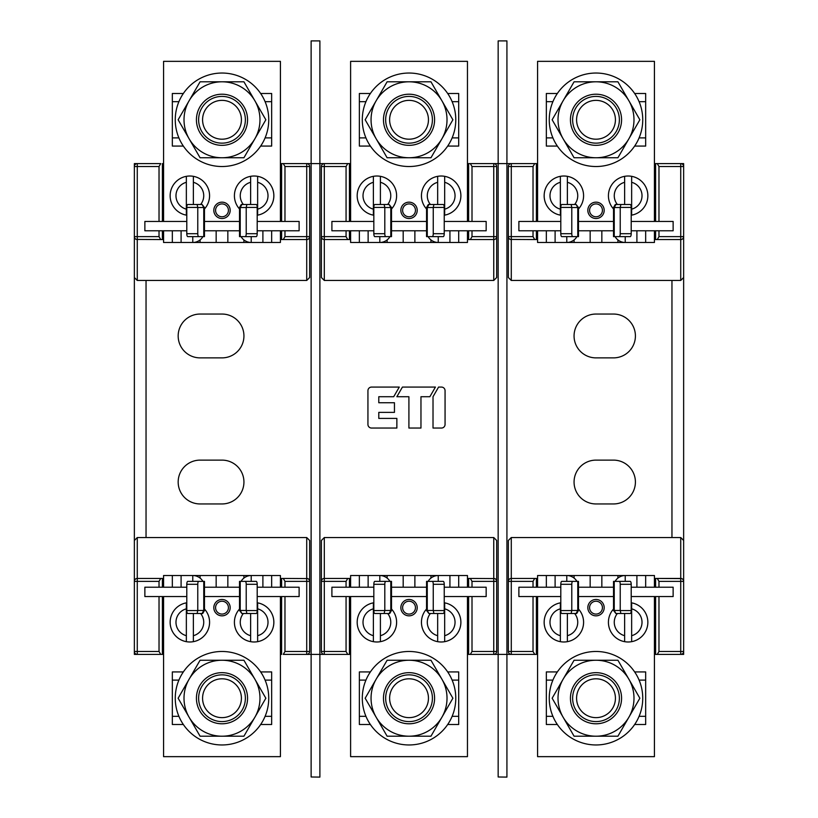 <?xml version="1.0" encoding="UTF-8"?>
<svg xmlns="http://www.w3.org/2000/svg" width="818" height="818" viewBox="0 0 818 818"><rect width="100%" height="100%" fill="white"/><g stroke="black" fill="none" stroke-linecap="round" stroke-linejoin="round"><path stroke-width="1.23" d="M533.029 596.557L533.029 651.476L534.716 654.4L537.579 654.4M536.404 654.4L536.404 596.557M536.404 587.212L536.404 578.438L537.579 578.438M654.431 578.438L681.619 578.582M657.283 654.4L658.971 651.476L683.644 651.476A2.924 2.924 0 0 1 680.729 654.4L680.729 578.438A2.924 2.924 0 0 1 683.644 581.363L658.971 581.363L657.283 578.438L680.729 578.438A2.924 2.924 0 0 1 683.644 581.363L683.644 651.476A2.924 2.924 0 0 1 680.729 654.4L654.431 654.4L655.596 654.4L655.596 596.557M655.596 587.212L655.596 578.438L657.283 578.438M534.716 654.4L511.281 654.4A2.924 2.924 0 0 1 508.356 651.476L508.356 540.463L511.281 537.538L680.729 537.538L683.644 540.463L683.644 581.363M536.404 578.438L534.716 578.438L533.029 581.363L533.029 587.212M533.029 581.363L508.356 581.363A2.924 2.924 0 0 1 511.281 578.438L534.716 578.438M511.281 537.538L511.281 578.438L510.391 578.582M508.919 579.645L508.51 580.432M683.081 579.635L683.5 580.443M658.971 581.363L658.971 587.212M658.971 596.557L658.971 651.476M658.971 221.443L658.971 166.524L657.283 163.6L654.431 163.6L683.644 163.6L683.644 654.4L671.956 654.4M655.596 163.6L655.596 221.443M655.596 230.788L655.596 239.562L654.431 239.562M537.579 239.562L536.404 239.562L536.404 230.788M511.281 654.4A2.924 2.924 0 0 1 508.356 651.476L511.281 651.476L511.281 654.4L506.925 654.4L506.925 40.9L498.162 40.9L498.162 163.6L537.579 163.6L536.404 163.6L536.404 221.443M657.283 163.6L680.729 163.6A2.924 2.924 0 0 1 683.644 166.524L683.644 277.537L680.729 280.462L511.281 280.462L508.356 277.537L508.356 166.524A2.924 2.924 0 0 1 511.281 163.6L534.716 163.6L533.029 166.524L508.356 166.524A2.924 2.924 0 0 1 511.281 163.6L511.281 236.637L533.029 236.637L534.716 239.562L536.404 239.562M655.596 239.562L657.283 239.562L658.971 236.637L658.971 230.788M658.971 236.637L683.644 236.637A2.924 2.924 0 0 1 680.729 239.562L657.283 239.562M680.729 280.462L680.729 239.562L681.609 239.418M683.091 238.355L683.5 237.568M534.716 239.562L510.391 239.418M508.929 238.365L508.51 237.557M533.029 236.637L533.029 230.788M533.029 221.443L533.029 166.524M536.404 163.6L534.716 163.6M508.356 236.637A2.924 2.924 0 0 0 511.281 239.562A2.924 2.924 0 0 1 508.356 236.637L511.281 236.637L511.281 280.462M636.905 575.524L636.905 587.212L654.431 587.212L654.431 575.524L537.579 575.524L537.579 587.212L560.8 587.212M623.5 575.647L617.917 575.524L617.917 578.081M574.093 578.081L574.093 575.524L566.792 575.524A11.687 11.687 0 0 1 576.915 581.363M566.792 581.363L566.792 575.524L567.58 575.545M567.661 575.555L568.653 575.668M571.271 576.414L572.631 577.089M590.156 575.524L590.156 587.212L578.479 587.212L578.479 610.463L576.721 613.5L576.128 613.5L577.774 610.463L571.782 610.463L571.138 613.5L576.128 613.5M601.843 575.524L601.843 587.212L590.156 587.212M615.882 613.5L620.872 613.5L620.228 610.463L614.236 610.463L615.882 613.5L613.531 610.463L613.531 587.212L601.843 587.212M619.451 577.048L620.872 576.363M615.095 581.363A11.687 11.687 0 0 1 625.218 575.524L625.218 581.363M631.21 587.212L636.905 587.212M537.579 596.557L537.579 756.65L654.431 756.65L654.431 596.557M620.872 613.5L630.208 613.5A2.924 1.002 -90 0 0 631.21 610.576L631.21 584.287A2.924 1.002 -90 0 0 630.208 581.363L613.531 581.363L613.531 587.212M613.531 610.463L614.236 610.463L614.236 581.363M619.226 581.363A2.924 1.002 90 0 1 620.228 584.287L620.228 610.463M634.656 671.926L645.668 671.926L645.668 724.513L634.656 724.513M557.355 671.926L546.342 671.926L546.342 724.513L557.355 724.513M596.005 599.482A8.18 8.18 0 0 1 604.185 607.662A8.18 8.18 0 0 1 596.005 615.842A8.18 8.18 0 0 1 587.825 607.662A8.18 8.18 0 0 1 596.005 599.482A8.18 8.18 0 0 1 604.185 607.662A8.18 8.18 0 0 1 596.005 615.842M555.105 587.212L555.105 575.524M578.479 587.212L578.479 581.363L561.802 581.363A2.924 1.002 90 0 0 560.8 584.287L560.8 610.576A2.924 1.002 90 0 0 561.802 613.5L571.138 613.5M572.784 581.363A2.924 1.002 -90 0 0 571.782 584.287L571.782 610.463M577.774 581.363L577.774 610.463L578.479 610.463M555.105 242.476L555.105 230.788L537.579 230.788L537.579 242.476L654.431 242.476L654.431 230.788L631.21 230.788M617.917 239.919L617.917 242.476L625.218 242.476A11.687 11.687 0 0 1 615.095 236.637M625.218 236.637L625.218 242.476L624.42 242.455M624.349 242.445L623.347 242.332M620.739 241.586L619.379 240.911M601.843 242.476L601.843 230.788L613.531 230.788L613.531 207.537L615.289 204.5L615.882 204.5L614.236 207.537L620.228 207.537L620.872 204.5L615.882 204.5M590.156 242.476L590.156 230.788L601.843 230.788M576.128 204.5L571.138 204.5L571.782 207.537L577.774 207.537L576.128 204.5L578.479 207.537L578.479 230.788L590.156 230.788M572.559 240.952L571.138 241.637M568.5 242.353L566.792 242.476A11.687 11.687 0 0 0 576.915 236.637M566.792 236.637L566.792 242.476M560.8 230.788L555.105 230.788M654.431 221.443L654.431 61.35L537.579 61.35L537.579 221.443M571.138 204.5L561.802 204.5A2.924 1.002 90 0 0 560.8 207.424L560.8 233.713A2.924 1.002 90 0 0 561.802 236.637L578.479 236.637L578.479 230.788M578.479 207.537L577.774 207.537L577.774 236.637M572.784 236.637A2.924 1.002 -90 0 1 571.782 233.713L571.782 207.537M557.355 146.074L546.342 146.074L546.342 93.487L557.355 93.487M634.656 146.074L645.668 146.074L645.668 93.487L634.656 93.487M596.005 218.518A8.18 8.18 0 0 1 587.825 210.338A8.18 8.18 0 0 1 596.005 202.158A8.18 8.18 0 0 1 604.185 210.338A8.18 8.18 0 0 1 596.005 218.518A8.18 8.18 0 0 1 587.825 210.338A8.18 8.18 0 0 1 596.005 202.158M636.905 230.788L636.905 242.476M613.531 230.788L613.531 236.637L630.208 236.637A2.924 1.002 -90 0 0 631.21 233.713L631.21 207.424A2.924 1.002 -90 0 0 630.208 204.5L620.872 204.5M619.226 236.637A2.924 1.002 90 0 0 620.228 233.713L620.228 207.537M614.236 236.637L614.236 207.537L613.531 207.537M537.579 587.212L518.878 587.212L518.878 596.557L560.8 596.557M631.21 596.557L673.132 596.557L673.132 587.212L654.431 587.212M613.531 596.557L578.479 596.557L613.531 596.557M654.431 230.788L673.132 230.788L673.132 221.443L631.21 221.443M560.8 221.443L518.878 221.443L518.878 230.788L537.579 230.788M613.531 221.443L578.479 221.443M631.21 602.784A19.724 19.724 0 0 1 631.649 602.856L631.649 608.837A13.875 13.875 0 0 1 631.649 635.688L631.649 641.67A19.724 19.724 0 0 1 624.635 641.67L624.635 613.5M608.418 622.263A19.724 19.724 0 0 0 624.635 641.67A19.724 19.724 0 0 1 613.531 609.021M647.856 622.263A19.724 19.724 0 0 1 631.649 641.67A19.724 19.724 0 0 0 631.649 602.856A19.724 19.724 0 0 1 647.856 622.263M631.649 635.688L631.649 608.837M624.635 204.5L624.635 176.33A19.724 19.724 0 0 1 631.649 176.33L631.649 182.312A13.875 13.875 0 0 1 631.649 209.163L631.649 215.144A19.724 19.724 0 0 1 631.21 215.216M608.418 195.737A19.724 19.724 0 0 0 613.531 208.979A19.724 19.724 0 0 1 624.635 176.33M647.856 195.737A19.724 19.724 0 0 1 631.649 215.144A19.724 19.724 0 0 0 631.649 176.33A19.724 19.724 0 0 1 647.856 195.737M631.649 209.163L631.649 182.312M574.625 613.5A13.875 13.875 0 0 1 567.375 635.688L567.375 641.67A19.724 19.724 0 0 1 560.361 641.67L560.361 602.856A19.724 19.724 0 0 1 560.8 602.784M544.144 622.263A19.724 19.724 0 0 0 560.361 641.67A19.724 19.724 0 0 1 560.361 602.856M583.592 622.263A19.724 19.724 0 0 1 567.375 641.67A19.724 19.724 0 0 0 578.479 609.021A19.724 19.724 0 0 1 583.592 622.263M567.375 635.688L567.375 613.5M560.8 215.216A19.724 19.724 0 0 1 560.361 215.144L560.361 176.33A19.724 19.724 0 0 1 578.479 208.979A19.724 19.724 0 0 0 567.375 176.33L567.375 182.312A13.875 13.875 0 0 1 574.625 204.5M544.144 195.737A19.724 19.724 0 0 0 560.361 215.144A19.724 19.724 0 0 1 560.361 176.33M567.375 204.5L567.375 182.312M605.709 681.404A19.417 19.417 0 0 1 612.825 707.928A19.417 19.417 0 0 1 586.291 715.034A19.417 19.417 0 0 1 579.185 688.511A19.417 19.417 0 0 1 605.709 681.404M607.692 677.979A23.374 23.374 0 0 1 616.24 709.912A23.374 23.374 0 0 1 584.318 718.46A23.374 23.374 0 0 1 575.76 686.537A23.374 23.374 0 0 1 607.692 677.979M612.825 707.928A19.417 19.417 0 0 0 605.709 681.404A19.417 19.417 0 0 0 579.185 688.511A19.417 19.417 0 0 0 586.291 715.034A19.417 19.417 0 0 0 612.825 707.928M549.256 698.224A46.738 46.738 0 0 1 596.005 651.476A46.738 46.738 0 0 1 642.744 698.224A46.738 46.738 0 0 1 596.005 744.963A46.738 46.738 0 0 1 549.256 698.224M563.111 717.212L552.15 698.224L574.072 660.238L617.927 660.238L639.86 698.224L617.927 736.2L574.072 736.2L563.111 717.212A37.976 37.976 0 0 1 596.005 660.238A37.976 37.976 0 0 1 628.899 717.212A37.976 37.976 0 0 1 563.111 717.212M596.005 672.662A25.562 25.562 0 0 0 570.443 698.224A25.562 25.562 0 0 0 596.005 723.787A25.562 25.562 0 0 0 621.568 698.224A25.562 25.562 0 0 0 596.005 672.662M605.709 102.966A19.417 19.417 0 0 1 612.825 129.489A19.417 19.417 0 0 1 586.291 136.596A19.417 19.417 0 0 1 579.185 110.072A19.417 19.417 0 0 1 605.709 102.966M607.692 99.54A23.374 23.374 0 0 1 616.24 131.463A23.374 23.374 0 0 1 584.318 140.021A23.374 23.374 0 0 1 575.76 108.088A23.374 23.374 0 0 1 607.692 99.54M612.825 129.489A19.417 19.417 0 0 0 605.709 102.966A19.417 19.417 0 0 0 579.185 110.072A19.417 19.417 0 0 0 586.291 136.596A19.417 19.417 0 0 0 612.825 129.489M549.256 119.776A46.738 46.738 0 0 1 596.005 73.037A46.738 46.738 0 0 1 642.744 119.776A46.738 46.738 0 0 1 596.005 166.524A46.738 46.738 0 0 1 549.256 119.776M563.111 138.763L552.15 119.776L574.072 81.8L617.927 81.8L639.86 119.776L617.927 157.762L574.072 157.762L563.111 138.763A37.976 37.976 0 0 1 596.005 81.8A37.976 37.976 0 0 1 628.899 138.763A37.976 37.976 0 0 1 563.111 138.763M596.005 94.213A25.562 25.562 0 0 0 570.443 119.776A25.562 25.562 0 0 0 596.005 145.338A25.562 25.562 0 0 0 621.568 119.776A25.562 25.562 0 0 0 596.005 94.213M159.029 596.557L159.029 651.476L160.717 654.4L163.569 654.4M160.717 654.4L137.271 654.4A2.924 2.924 0 0 1 134.357 651.476L134.357 654.4L162.404 654.4L162.404 596.557M162.404 587.212L162.404 578.438L163.569 578.438M280.421 578.438L281.596 578.438L281.596 587.212M280.421 654.4L281.596 654.4L281.596 596.557M134.357 651.476L137.271 651.476L137.271 654.4A2.924 2.924 0 0 1 134.357 651.476L134.357 540.463L137.271 537.538L306.719 537.538L309.644 540.463L309.644 651.476A2.924 2.924 0 0 1 306.719 654.4L283.284 654.4L284.971 651.476L309.644 651.476A2.924 2.924 0 0 1 306.719 654.4L306.719 581.363L284.971 581.363L283.284 578.438L281.596 578.438M162.404 578.438L160.717 578.438L159.029 581.363L159.029 587.212M159.029 581.363L134.357 581.363A2.924 2.924 0 0 1 137.271 578.438L160.717 578.438M137.271 537.538L137.271 578.438L136.391 578.582M134.909 579.645L134.5 580.432M283.284 578.438L307.609 578.582M309.071 579.635L309.49 580.443M284.971 581.363L284.971 587.212M284.971 596.557L284.971 651.476M346.065 596.557L346.065 651.476L347.752 654.4L350.605 654.4L283.284 654.4M309.644 581.363A2.924 2.924 0 0 0 306.719 578.438A2.924 2.924 0 0 1 309.644 581.363L306.719 581.363L306.719 537.538M284.971 221.443L284.971 166.524L283.284 163.6L280.421 163.6M324.306 163.6L347.752 163.6L346.065 166.524L321.392 166.524A2.924 2.924 0 0 1 324.306 163.6L324.306 239.562A2.924 2.924 0 0 1 321.392 236.637L346.065 236.637L347.752 239.562L324.306 239.562A2.924 2.924 0 0 1 321.392 236.637L321.392 166.524A2.924 2.924 0 0 1 324.306 163.6L319.889 163.6L319.889 40.9L311.126 40.9L311.126 163.6L281.596 163.6L281.596 221.443M281.596 230.788L281.596 239.562L280.421 239.562M163.569 239.562L162.404 239.562L162.404 230.788M163.569 163.6L162.404 163.6L162.404 221.443M306.719 163.6A2.924 2.924 0 0 1 309.644 166.524L306.719 166.524L306.719 163.6A2.924 2.924 0 0 1 309.644 166.524L309.644 277.537L306.719 280.462L137.271 280.462L134.357 277.537L134.357 166.524A2.924 2.924 0 0 1 137.271 163.6L160.717 163.6L159.029 166.524L134.357 166.524L134.357 163.6L137.271 163.6L137.271 236.637L159.029 236.637L160.717 239.562L162.404 239.562M281.596 239.562L283.284 239.562L284.971 236.637L284.971 230.788M284.971 236.637L309.644 236.637A2.924 2.924 0 0 1 306.719 239.562L283.284 239.562M306.719 280.462L306.719 239.562L307.609 239.418M309.081 238.355L309.49 237.568M160.717 239.562L136.381 239.418M134.919 238.365L134.5 237.557M159.029 236.637L159.029 230.788M159.029 221.443L159.029 166.524M146.044 163.6L160.717 163.6M134.357 581.363L134.357 236.637A2.924 2.924 0 0 0 137.271 239.562A2.924 2.924 0 0 1 134.357 236.637L137.271 236.637L137.271 280.462M262.895 575.524L262.895 587.212L280.421 587.212L280.421 575.524L163.569 575.524L163.569 587.212L186.79 587.212M249.5 575.647L243.907 575.524L243.907 578.081M200.083 578.081L200.083 575.524L192.782 575.524A11.687 11.687 0 0 1 202.905 581.363M192.782 581.363L192.782 575.524L193.58 575.545M193.651 575.555L194.653 575.668M197.261 576.414L198.621 577.089M216.156 575.524L216.156 587.212L204.469 587.212L204.469 610.463L202.711 613.5L202.118 613.5L203.764 610.463L197.772 610.463L197.128 613.5L202.118 613.5M227.844 575.524L227.844 587.212L216.156 587.212M241.872 613.5L246.862 613.5L246.218 610.463L240.226 610.463L241.872 613.5L239.521 610.463L239.521 587.212L227.844 587.212M245.441 577.048L246.862 576.363M241.085 581.363A11.687 11.687 0 0 1 251.208 575.524L251.208 581.363M257.2 587.212L262.895 587.212M163.569 596.557L163.569 756.65L280.421 756.65L280.421 596.557M246.862 613.5L256.198 613.5A2.924 1.002 -90 0 0 257.2 610.576L257.2 584.287A2.924 1.002 -90 0 0 256.198 581.363L239.521 581.363L239.521 587.212M239.521 610.463L240.226 610.463L240.226 581.363M245.216 581.363A2.924 1.002 90 0 1 246.218 584.287L246.218 610.463M260.645 671.926L271.658 671.926L271.658 724.513L260.645 724.513L271.658 724.513M183.344 671.926L172.332 671.926L172.332 724.513L183.344 724.513L172.332 724.513M221.995 599.482A8.18 8.18 0 0 1 230.175 607.662A8.18 8.18 0 0 1 221.995 615.842A8.18 8.18 0 0 1 213.815 607.662A8.18 8.18 0 0 1 221.995 599.482A8.18 8.18 0 0 1 230.175 607.662A8.18 8.18 0 0 1 221.995 615.842M181.095 587.212L181.095 575.524M204.469 587.212L204.469 581.363L187.792 581.363A2.924 1.002 90 0 0 186.79 584.287L186.79 610.576A2.924 1.002 90 0 0 187.792 613.5L197.128 613.5M198.774 581.363A2.924 1.002 -90 0 0 197.772 584.287L197.772 610.463M203.764 581.363L203.764 610.463L204.469 610.463M181.095 242.476L181.095 230.788L163.569 230.788L163.569 242.476L280.421 242.476L280.421 230.788L257.2 230.788M194.5 242.353L200.083 242.476L200.083 239.919M243.907 239.919L243.907 242.476L251.208 242.476A11.687 11.687 0 0 1 241.085 236.637M251.208 236.637L251.208 242.476L250.42 242.455M250.339 242.445L249.347 242.332M246.729 241.586L245.369 240.911M227.844 242.476L227.844 230.788L239.521 230.788L239.521 207.537L241.279 204.5L241.872 204.5L240.226 207.537L246.218 207.537L246.862 204.5L241.872 204.5M216.156 242.476L216.156 230.788L227.844 230.788M202.118 204.5L197.128 204.5L197.772 207.537L203.764 207.537L202.118 204.5L204.469 207.537L204.469 230.788L216.156 230.788M198.549 240.952L197.128 241.637M202.905 236.637A11.687 11.687 0 0 1 192.782 242.476L192.782 236.637M186.79 230.788L181.095 230.788M280.421 221.443L280.421 61.35L163.569 61.35L163.569 221.443M197.128 204.5L187.792 204.5A2.924 1.002 90 0 0 186.79 207.424L186.79 233.713A2.924 1.002 90 0 0 187.792 236.637L204.469 236.637L204.469 230.788M204.469 207.537L203.764 207.537L203.764 236.637M198.774 236.637A2.924 1.002 -90 0 1 197.772 233.713L197.772 207.537M183.344 146.074L172.332 146.074L172.332 93.487L183.344 93.487M260.645 146.074L271.658 146.074L271.658 93.487L260.645 93.487M221.995 218.518A8.18 8.18 0 0 1 213.815 210.338A8.18 8.18 0 0 1 221.995 202.158A8.18 8.18 0 0 1 230.175 210.338A8.18 8.18 0 0 1 221.995 218.518A8.18 8.18 0 0 1 213.815 210.338A8.18 8.18 0 0 1 221.995 202.158M262.895 230.788L262.895 242.476M239.521 230.788L239.521 236.637L256.198 236.637A2.924 1.002 -90 0 0 257.2 233.713L257.2 207.424A2.924 1.002 -90 0 0 256.198 204.5L246.862 204.5M245.216 236.637A2.924 1.002 90 0 0 246.218 233.713L246.218 207.537M240.226 236.637L240.226 207.537L239.521 207.537M163.569 587.212L144.868 587.212L144.868 596.557L186.79 596.557M257.2 596.557L299.122 596.557L299.122 587.212L280.421 587.212M239.521 596.557L204.469 596.557L239.521 596.557M280.421 230.788L299.122 230.788L299.122 221.443L257.2 221.443M186.79 221.443L144.868 221.443L144.868 230.788L163.569 230.788M239.521 221.443L204.469 221.443M257.2 602.784A19.724 19.724 0 0 1 257.639 602.856L257.639 608.837A13.875 13.875 0 0 1 257.639 635.688L257.639 641.67A19.724 19.724 0 0 1 250.625 641.67L250.625 613.5M234.408 622.263A19.724 19.724 0 0 0 250.625 641.67A19.724 19.724 0 0 1 239.521 609.021M273.856 622.263A19.724 19.724 0 0 1 257.639 641.67A19.724 19.724 0 0 0 257.639 602.856A19.724 19.724 0 0 1 273.856 622.263M257.639 635.688L257.639 608.837M250.625 204.5L250.625 176.33A19.724 19.724 0 0 1 257.639 176.33L257.639 182.312A13.875 13.875 0 0 1 257.639 209.163L257.639 215.144A19.724 19.724 0 0 1 257.2 215.216M234.408 195.737A19.724 19.724 0 0 0 239.521 208.979A19.724 19.724 0 0 1 250.625 176.33M273.856 195.737A19.724 19.724 0 0 1 257.639 215.144A19.724 19.724 0 0 0 257.639 176.33A19.724 19.724 0 0 1 273.856 195.737M257.639 209.163L257.639 182.312M200.614 613.5A13.875 13.875 0 0 1 193.365 635.688L193.365 641.67A19.724 19.724 0 0 1 186.351 641.67L186.351 602.856A19.724 19.724 0 0 1 186.79 602.784M170.144 622.263A19.724 19.724 0 0 0 186.351 641.67A19.724 19.724 0 0 1 186.351 602.856M209.582 622.263A19.724 19.724 0 0 1 193.365 641.67A19.724 19.724 0 0 0 204.469 609.021A19.724 19.724 0 0 1 209.582 622.263M193.365 635.688L193.365 613.5M186.79 215.216A19.724 19.724 0 0 1 186.351 215.144L186.351 176.33A19.724 19.724 0 0 1 204.469 208.979A19.724 19.724 0 0 0 193.365 176.33L193.365 182.312A13.875 13.875 0 0 1 200.614 204.5M170.144 195.737A19.724 19.724 0 0 0 186.351 215.144A19.724 19.724 0 0 1 186.351 176.33M193.365 204.5L193.365 182.312M231.709 681.404A19.417 19.417 0 0 1 238.815 707.928A19.417 19.417 0 0 1 212.291 715.034A19.417 19.417 0 0 1 205.175 688.511A19.417 19.417 0 0 1 231.709 681.404M233.682 677.979A23.374 23.374 0 0 1 242.24 709.912A23.374 23.374 0 0 1 210.308 718.46A23.374 23.374 0 0 1 201.76 686.537A23.374 23.374 0 0 1 233.682 677.979M238.815 707.928A19.417 19.417 0 0 0 231.709 681.404A19.417 19.417 0 0 0 205.175 688.511A19.417 19.417 0 0 0 212.291 715.034A19.417 19.417 0 0 0 238.815 707.928M175.256 698.224A46.738 46.738 0 0 1 221.995 651.476A46.738 46.738 0 0 1 268.744 698.224A46.738 46.738 0 0 1 221.995 744.963A46.738 46.738 0 0 1 175.256 698.224M189.101 717.212L178.14 698.224L200.073 660.238L243.928 660.238L265.85 698.224L243.928 736.2L200.073 736.2L189.101 717.212A37.976 37.976 0 0 1 221.995 660.238A37.976 37.976 0 0 1 254.889 717.212A37.976 37.976 0 0 1 189.101 717.212M221.995 672.662A25.562 25.562 0 0 0 196.432 698.224A25.562 25.562 0 0 0 221.995 723.787A25.562 25.562 0 0 0 247.557 698.224A25.562 25.562 0 0 0 221.995 672.662M231.709 102.966A19.417 19.417 0 0 1 238.815 129.489A19.417 19.417 0 0 1 212.291 136.596A19.417 19.417 0 0 1 205.175 110.072A19.417 19.417 0 0 1 231.709 102.966M233.682 99.54A23.374 23.374 0 0 1 242.24 131.463A23.374 23.374 0 0 1 210.308 140.021A23.374 23.374 0 0 1 201.76 108.088A23.374 23.374 0 0 1 233.682 99.54M238.815 129.489A19.417 19.417 0 0 0 231.709 102.966A19.417 19.417 0 0 0 205.175 110.072A19.417 19.417 0 0 0 212.291 136.596A19.417 19.417 0 0 0 238.815 129.489M175.256 119.776A46.738 46.738 0 0 1 221.995 73.037A46.738 46.738 0 0 1 268.744 119.776A46.738 46.738 0 0 1 221.995 166.524A46.738 46.738 0 0 1 175.256 119.776M189.101 138.763L178.14 119.776L200.073 81.8L243.928 81.8L265.85 119.776L243.928 157.762L200.073 157.762L189.101 138.763A37.976 37.976 0 0 1 221.995 81.8A37.976 37.976 0 0 1 254.889 138.763A37.976 37.976 0 0 1 189.101 138.763M221.995 94.213A25.562 25.562 0 0 0 196.432 119.776A25.562 25.562 0 0 0 221.995 145.338A25.562 25.562 0 0 0 247.557 119.776A25.562 25.562 0 0 0 221.995 94.213M349.439 654.4L349.439 596.557M349.439 587.212L349.439 578.438L350.605 578.438M467.456 578.438L468.632 578.438L468.632 587.212M472.006 221.443L472.006 166.524L470.319 163.6L468.632 163.6L498.162 163.6L498.162 776.988L506.925 777.1L506.925 654.4L467.456 654.4L468.632 654.4L468.632 596.557M347.752 654.4L324.306 654.4A2.924 2.924 0 0 1 321.392 651.476L321.392 540.463L324.306 537.538L493.755 537.538L496.679 540.463L496.679 651.476A2.924 2.924 0 0 1 493.755 654.4L470.319 654.4L472.006 651.476L496.679 651.476A2.924 2.924 0 0 1 493.755 654.4L493.755 581.363L472.006 581.363L470.319 578.438L468.632 578.438M349.439 578.438L347.752 578.438L346.065 581.363L346.065 587.212M346.065 581.363L321.392 581.363A2.924 2.924 0 0 1 324.306 578.438L347.752 578.438M324.306 537.538L324.306 578.438L323.427 578.582M321.944 579.645L321.546 580.432M470.319 578.438L494.645 578.582M496.107 579.635L496.526 580.443M472.006 581.363L472.006 587.212M472.006 596.557L472.006 651.476M468.632 654.4L470.319 654.4M496.679 581.363A2.924 2.924 0 0 0 493.755 578.438A2.924 2.924 0 0 1 496.679 581.363L493.755 581.363L493.755 537.538M468.632 221.443L468.632 163.6L467.456 163.6M468.632 230.788L468.632 239.562L467.456 239.562M350.605 239.562L349.439 239.562L349.439 230.788M350.605 163.6L349.439 163.6L349.439 221.443M470.319 163.6L493.755 163.6A2.924 2.924 0 0 1 496.679 166.524L496.679 277.537L493.755 280.462L324.306 280.462L321.392 277.537L321.392 236.637M468.632 239.562L470.319 239.562L472.006 236.637L472.006 230.788M472.006 236.637L496.679 236.637A2.924 2.924 0 0 1 493.755 239.562L470.319 239.562M493.755 280.462L493.755 239.562L494.645 239.418M496.117 238.355L496.526 237.568M324.306 280.462L324.306 239.562L323.417 239.418M321.955 238.365L321.535 237.557M346.065 236.637L346.065 230.788M346.065 221.443L346.065 166.524M349.439 163.6L347.752 163.6L349.439 163.6M347.752 239.562L349.439 239.562M449.931 575.524L449.931 587.212L467.456 587.212L467.456 575.524L350.605 575.524L350.605 587.212L373.826 587.212M436.536 575.647L430.943 575.524L430.943 578.081M387.118 578.081L387.118 575.524L379.818 575.524A11.687 11.687 0 0 1 389.941 581.363M379.818 581.363L379.818 575.524L380.615 575.545M380.687 575.555L381.689 575.668M384.296 576.414L385.656 577.089M403.192 575.524L403.192 587.212L391.505 587.212L391.505 610.463L389.746 613.5L389.153 613.5L390.799 610.463L384.808 610.463L384.163 613.5L389.153 613.5M414.879 575.524L414.879 587.212L403.192 587.212M428.908 613.5L433.898 613.5L433.254 610.463L427.262 610.463L428.908 613.5L426.556 610.463L426.556 587.212L414.879 587.212M432.477 577.048L433.898 576.363M428.131 581.363A11.687 11.687 0 0 1 438.243 575.524L438.243 581.363M444.235 587.212L449.931 587.212M350.605 596.557L350.605 756.65L467.456 756.65L467.456 596.557M433.898 613.5L443.233 613.5A2.924 1.002 -90 0 0 444.235 610.576L444.235 584.287A2.924 1.002 -90 0 0 443.233 581.363L426.556 581.363L426.556 587.212M426.556 610.463L427.262 610.463L427.262 581.363M432.252 581.363A2.924 1.002 90 0 1 433.254 584.287L433.254 610.463M447.681 671.926L458.694 671.926L458.694 724.513L447.681 724.513M370.39 671.926L359.368 671.926L359.368 724.513L370.39 724.513M409.031 599.482A8.18 8.18 0 0 1 417.211 607.662A8.18 8.18 0 0 1 409.031 615.842A8.18 8.18 0 0 1 400.851 607.662A8.18 8.18 0 0 1 409.031 599.482A8.18 8.18 0 0 1 417.211 607.662A8.18 8.18 0 0 1 409.031 615.842M368.131 587.212L368.131 575.524M391.505 587.212L391.505 581.363L374.828 581.363A2.924 1.002 90 0 0 373.826 584.287L373.826 610.576A2.924 1.002 90 0 0 374.828 613.5L384.163 613.5M385.81 581.363A2.924 1.002 -90 0 0 384.808 584.287L384.808 610.463M390.799 581.363L390.799 610.463L391.505 610.463M368.131 242.476L368.131 230.788L350.605 230.788L350.605 242.476L467.456 242.476L467.456 230.788L444.235 230.788M381.536 242.353L387.118 242.476L387.118 239.919M430.943 239.919L430.943 242.476L438.243 242.476A11.687 11.687 0 0 1 428.131 236.637M438.243 236.637L438.243 242.476L437.456 242.455M437.385 242.445L436.383 242.332M433.765 241.586L432.405 240.911M414.879 242.476L414.879 230.788L426.556 230.788L426.556 207.537L428.315 204.5L428.908 204.5L427.262 207.537L433.254 207.537L433.898 204.5L428.908 204.5M403.192 242.476L403.192 230.788L414.879 230.788M389.153 204.5L384.163 204.5L384.808 207.537L390.799 207.537L389.153 204.5L391.505 207.537L391.505 230.788L403.192 230.788M385.595 240.952L384.163 241.637M389.941 236.637A11.687 11.687 0 0 1 379.818 242.476L379.818 236.637M373.826 230.788L368.131 230.788M467.456 221.443L467.456 61.35L350.605 61.35L350.605 221.443M384.163 204.5L374.828 204.5A2.924 1.002 90 0 0 373.826 207.424L373.826 233.713A2.924 1.002 90 0 0 374.828 236.637L391.505 236.637L391.505 230.788M391.505 207.537L390.799 207.537L390.799 236.637M385.81 236.637A2.924 1.002 -90 0 1 384.808 233.713L384.808 207.537M370.39 146.074L359.368 146.074L359.368 93.487L370.39 93.487M447.681 146.074L458.694 146.074L458.694 93.487L447.681 93.487M409.031 218.518A8.18 8.18 0 0 1 400.851 210.338A8.18 8.18 0 0 1 409.031 202.158A8.18 8.18 0 0 1 417.211 210.338A8.18 8.18 0 0 1 409.031 218.518A8.18 8.18 0 0 1 400.851 210.338A8.18 8.18 0 0 1 409.031 202.158M449.931 230.788L449.931 242.476M426.556 230.788L426.556 236.637L443.233 236.637A2.924 1.002 -90 0 0 444.235 233.713L444.235 207.424A2.924 1.002 -90 0 0 443.233 204.5L433.898 204.5M432.252 236.637A2.924 1.002 90 0 0 433.254 233.713L433.254 207.537M427.262 236.637L427.262 207.537L426.556 207.537M350.605 587.212L331.904 587.212L331.904 596.557L373.826 596.557M444.235 596.557L486.158 596.557L486.158 587.212L467.456 587.212M426.556 596.557L391.505 596.557L426.556 596.557M467.456 230.788L486.158 230.788L486.158 221.443L444.235 221.443M373.826 221.443L331.904 221.443L331.904 230.788L350.605 230.788M391.505 221.443L426.556 221.443L391.505 221.443M444.235 602.784A19.724 19.724 0 0 1 444.675 602.856L444.675 608.837A13.875 13.875 0 0 1 444.675 635.688L444.675 641.67A19.724 19.724 0 0 1 437.661 641.67L437.661 613.5M421.444 622.263A19.724 19.724 0 0 0 437.661 641.67A19.724 19.724 0 0 1 426.556 609.021M460.892 622.263A19.724 19.724 0 0 1 444.675 641.67A19.724 19.724 0 0 0 444.675 602.856A19.724 19.724 0 0 1 460.892 622.263M444.675 635.688L444.675 608.837M437.661 204.5L437.661 176.33A19.724 19.724 0 0 1 444.675 176.33L444.675 182.312A13.875 13.875 0 0 1 444.675 209.163L444.675 215.144A19.724 19.724 0 0 1 444.235 215.216M421.444 195.737A19.724 19.724 0 0 0 426.556 208.979A19.724 19.724 0 0 1 437.661 176.33M460.892 195.737A19.724 19.724 0 0 1 444.675 215.144A19.724 19.724 0 0 0 444.675 176.33A19.724 19.724 0 0 1 460.892 195.737M444.675 209.163L444.675 182.312M387.66 613.5A13.875 13.875 0 0 1 380.401 635.688L380.401 641.67A19.724 19.724 0 0 1 373.386 641.67L373.386 602.856A19.724 19.724 0 0 1 373.826 602.784M357.18 622.263A19.724 19.724 0 0 0 373.386 641.67A19.724 19.724 0 0 1 373.386 602.856M396.618 622.263A19.724 19.724 0 0 1 380.401 641.67A19.724 19.724 0 0 0 391.505 609.021A19.724 19.724 0 0 1 396.618 622.263M380.401 635.688L380.401 613.5M373.826 215.216A19.724 19.724 0 0 1 373.386 215.144L373.386 176.33A19.724 19.724 0 0 1 391.505 208.979A19.724 19.724 0 0 0 380.401 176.33L380.401 182.312A13.875 13.875 0 0 1 387.66 204.5M357.18 195.737A19.724 19.724 0 0 0 373.386 215.144A19.724 19.724 0 0 1 373.386 176.33M380.401 204.5L380.401 182.312M418.744 681.404A19.417 19.417 0 0 1 425.851 707.928A19.417 19.417 0 0 1 399.327 715.034A19.417 19.417 0 0 1 392.221 688.511A19.417 19.417 0 0 1 418.744 681.404M420.718 677.979A23.374 23.374 0 0 1 429.276 709.912A23.374 23.374 0 0 1 397.344 718.46A23.374 23.374 0 0 1 388.795 686.537A23.374 23.374 0 0 1 420.718 677.979M425.851 707.928A19.417 19.417 0 0 0 418.744 681.404A19.417 19.417 0 0 0 392.221 688.511A19.417 19.417 0 0 0 399.327 715.034A19.417 19.417 0 0 0 425.851 707.928M362.292 698.224A46.738 46.738 0 0 1 409.031 651.476A46.738 46.738 0 0 1 455.779 698.224A46.738 46.738 0 0 1 409.031 744.963A46.738 46.738 0 0 1 362.292 698.224M376.147 717.212L365.176 698.224L387.108 660.238L430.963 660.238L452.886 698.224L430.963 736.2L387.108 736.2L376.147 717.212A37.976 37.976 0 0 1 409.031 660.238A37.976 37.976 0 0 1 441.924 717.212A37.976 37.976 0 0 1 376.147 717.212M409.031 672.662A25.562 25.562 0 0 0 383.468 698.224A25.562 25.562 0 0 0 409.031 723.787A25.562 25.562 0 0 0 434.593 698.224A25.562 25.562 0 0 0 409.031 672.662M418.744 102.966A19.417 19.417 0 0 1 425.851 129.489A19.417 19.417 0 0 1 399.327 136.596A19.417 19.417 0 0 1 392.221 110.072A19.417 19.417 0 0 1 418.744 102.966M420.718 99.54A23.374 23.374 0 0 1 429.276 131.463A23.374 23.374 0 0 1 397.344 140.021A23.374 23.374 0 0 1 388.795 108.088A23.374 23.374 0 0 1 420.718 99.54M425.851 129.489A19.417 19.417 0 0 0 418.744 102.966A19.417 19.417 0 0 0 392.221 110.072A19.417 19.417 0 0 0 399.327 136.596A19.417 19.417 0 0 0 425.851 129.489M362.292 119.776A46.738 46.738 0 0 1 409.031 73.037A46.738 46.738 0 0 1 455.779 119.776A46.738 46.738 0 0 1 409.031 166.524A46.738 46.738 0 0 1 362.292 119.776M376.147 138.763L365.176 119.776L387.108 81.8L430.963 81.8L452.886 119.776L430.963 157.762L387.108 157.762L376.147 138.763A37.976 37.976 0 0 1 409.031 81.8A37.976 37.976 0 0 1 441.924 138.763A37.976 37.976 0 0 1 376.147 138.763M409.031 94.213A25.562 25.562 0 0 0 383.468 119.776A25.562 25.562 0 0 0 409.031 145.338A25.562 25.562 0 0 0 434.593 119.776A25.562 25.562 0 0 0 409.031 94.213M595.974 460.125A21.912 21.912 0 0 0 574.062 482.037A21.912 21.912 0 0 0 595.974 503.949L613.5 503.949A21.912 21.912 0 0 0 635.412 482.037A21.912 21.912 0 0 0 613.5 460.125L595.974 460.125M595.974 314.051A21.912 21.912 0 0 0 574.062 335.963A21.912 21.912 0 0 0 595.974 357.875L613.5 357.875A21.912 21.912 0 0 0 635.412 335.963A21.912 21.912 0 0 0 613.5 314.051L595.974 314.051M200.083 460.125A21.912 21.912 0 0 0 178.171 482.037A21.912 21.912 0 0 0 200.083 503.949L221.903 503.949A21.912 21.912 0 0 0 243.938 482.037A21.912 21.912 0 0 0 222.026 460.125L200.083 460.125M200.083 314.051A21.912 21.912 0 0 0 178.171 335.963A21.912 21.912 0 0 0 200.083 357.875L222.026 357.875A21.912 21.912 0 0 0 243.938 335.963A21.912 21.912 0 0 0 222.026 314.051L200.083 314.051M393.703 396.72L399.276 387.078L371.556 387.078L399.276 387.078L393.703 396.72L378.785 396.72L378.785 402.742L394.45 402.742L394.45 412.384L378.785 412.384L378.785 418.407L396.863 418.407L396.863 428.049L371.556 428.049A3.62 3.62 0 0 1 367.936 424.44L367.936 390.697A3.62 3.62 0 0 1 371.556 387.078A3.62 3.62 0 0 0 367.936 390.697M367.936 424.44A3.62 3.62 0 0 0 371.556 428.049M429.859 396.72L435.421 387.078L402.425 387.078L396.863 396.72L402.425 387.078L435.421 387.078L429.859 396.72L420.963 396.72L420.963 428.049L408.908 428.049L408.908 396.72L396.863 396.72M438.581 387.078L433.019 396.72L438.581 387.078L441.454 387.078A3.62 3.62 0 0 1 445.064 390.697A3.62 3.62 0 0 0 441.454 387.078M433.019 396.72L433.019 428.049L433.019 396.72M445.064 424.44A3.62 3.62 0 0 1 441.454 428.049L433.019 428.049L441.454 428.049A3.62 3.62 0 0 0 445.064 424.44L445.064 390.697M420.963 428.049L408.908 428.049M394.45 402.742L394.45 412.384M396.863 418.407L396.863 428.049M311.126 776.988L319.889 777.1L319.889 163.6L311.126 163.6L311.126 776.988M511.281 578.438L511.281 651.476L533.029 651.476M680.729 578.438L680.729 537.538M680.729 239.562L680.729 163.6A2.924 2.924 0 0 1 683.644 166.524L658.971 166.524M645.668 587.212L645.668 575.524M620.289 610.576L631.21 610.576M631.21 584.287L620.228 584.287M596.005 601.23A6.432 6.432 0 0 1 602.426 607.641A6.432 6.432 0 0 1 596.005 614.083A6.432 6.432 0 0 1 589.573 607.672A6.432 6.432 0 0 1 596.005 601.23M639.093 716.333L645.668 716.333M645.668 680.106L639.093 680.106M552.917 680.106L546.342 680.106M546.342 716.333L552.917 716.333M546.342 575.524L546.342 587.212M571.782 584.287L560.8 584.287M560.8 610.576L571.721 610.576M574.093 239.919L574.093 242.476M546.342 230.788L546.342 242.476M571.721 207.424L560.8 207.424M560.8 233.713L571.782 233.713M596.005 216.77A6.432 6.432 0 0 1 589.573 210.359A6.432 6.432 0 0 1 596.005 203.917A6.432 6.432 0 0 1 602.426 210.328A6.432 6.432 0 0 1 596.005 216.77M552.917 101.667L546.342 101.667M546.342 137.894L552.917 137.894M639.093 137.894L645.668 137.894M645.668 101.667L639.093 101.667M645.668 242.476L645.668 230.788M620.228 233.713L631.21 233.713M631.21 207.424L620.289 207.424M624.635 635.688A13.875 13.875 0 0 1 617.385 613.5M617.385 204.5A13.875 13.875 0 0 1 624.635 182.312M560.361 635.688A13.875 13.875 0 0 1 560.361 608.837M560.361 209.163A13.875 13.875 0 0 1 560.361 182.312M137.271 578.438L137.271 651.476L159.029 651.476M306.719 239.562L306.719 166.524L284.971 166.524M134.357 166.524A2.924 2.924 0 0 1 137.271 163.6M271.658 587.212L271.658 575.524M246.279 610.576L257.2 610.576M257.2 584.287L246.218 584.287M221.995 601.23A6.432 6.432 0 0 1 228.427 607.641A6.432 6.432 0 0 1 221.995 614.083A6.432 6.432 0 0 1 215.574 607.672A6.432 6.432 0 0 1 221.995 601.23M265.083 716.333L271.658 716.333M271.658 680.106L265.083 680.106M178.907 680.106L172.332 680.106M172.332 716.333L178.907 716.333M172.332 575.524L172.332 587.212M197.772 584.287L186.79 584.287M186.79 610.576L197.711 610.576M172.332 230.788L172.332 242.476M197.711 207.424L186.79 207.424M186.79 233.713L197.772 233.713M221.995 216.77A6.432 6.432 0 0 1 215.574 210.359A6.432 6.432 0 0 1 221.995 203.917A6.432 6.432 0 0 1 228.427 210.328A6.432 6.432 0 0 1 221.995 216.77M178.907 101.667L172.332 101.667M172.332 137.894L178.907 137.894M265.083 137.894L271.658 137.894M271.658 101.667L265.083 101.667M271.658 242.476L271.658 230.788M246.218 233.713L257.2 233.713M257.2 207.424L246.279 207.424M250.625 635.688A13.875 13.875 0 0 1 243.375 613.5M243.375 204.5A13.875 13.875 0 0 1 250.625 182.312M186.351 635.688A13.875 13.875 0 0 1 186.351 608.837M186.351 209.163A13.875 13.875 0 0 1 186.351 182.312M324.306 578.438L324.306 654.4A2.924 2.924 0 0 1 321.392 651.476L346.065 651.476M493.755 239.562L493.755 163.6A2.924 2.924 0 0 1 496.679 166.524L472.006 166.524M458.694 587.212L458.694 575.524M433.315 610.576L444.235 610.576M444.235 584.287L433.254 584.287M409.031 601.23A6.432 6.432 0 0 1 415.462 607.641A6.432 6.432 0 0 1 409.031 614.083A6.432 6.432 0 0 1 402.609 607.672A6.432 6.432 0 0 1 409.031 601.23M452.119 716.333L458.694 716.333M458.694 680.106L452.119 680.106M365.943 680.106L359.368 680.106M359.368 716.333L365.943 716.333M359.368 575.524L359.368 587.212M384.808 584.287L373.826 584.287M373.826 610.576L384.746 610.576M359.368 230.788L359.368 242.476M384.746 207.424L373.826 207.424M373.826 233.713L384.808 233.713M409.031 216.77A6.432 6.432 0 0 1 402.609 210.359A6.432 6.432 0 0 1 409.031 203.917A6.432 6.432 0 0 1 415.462 210.328A6.432 6.432 0 0 1 409.031 216.77M365.943 101.667L359.368 101.667M359.368 137.894L365.943 137.894M452.119 137.894L458.694 137.894M458.694 101.667L452.119 101.667M458.694 242.476L458.694 230.788M433.254 233.713L444.235 233.713M444.235 207.424L433.315 207.424M437.661 635.688A13.875 13.875 0 0 1 430.411 613.5M430.411 204.5A13.875 13.875 0 0 1 437.661 182.312M373.386 635.688A13.875 13.875 0 0 1 373.386 608.837M373.386 209.163A13.875 13.875 0 0 1 373.386 182.312M671.956 537.538L671.956 280.462M146.044 280.462L146.044 537.538"/></g></svg>
